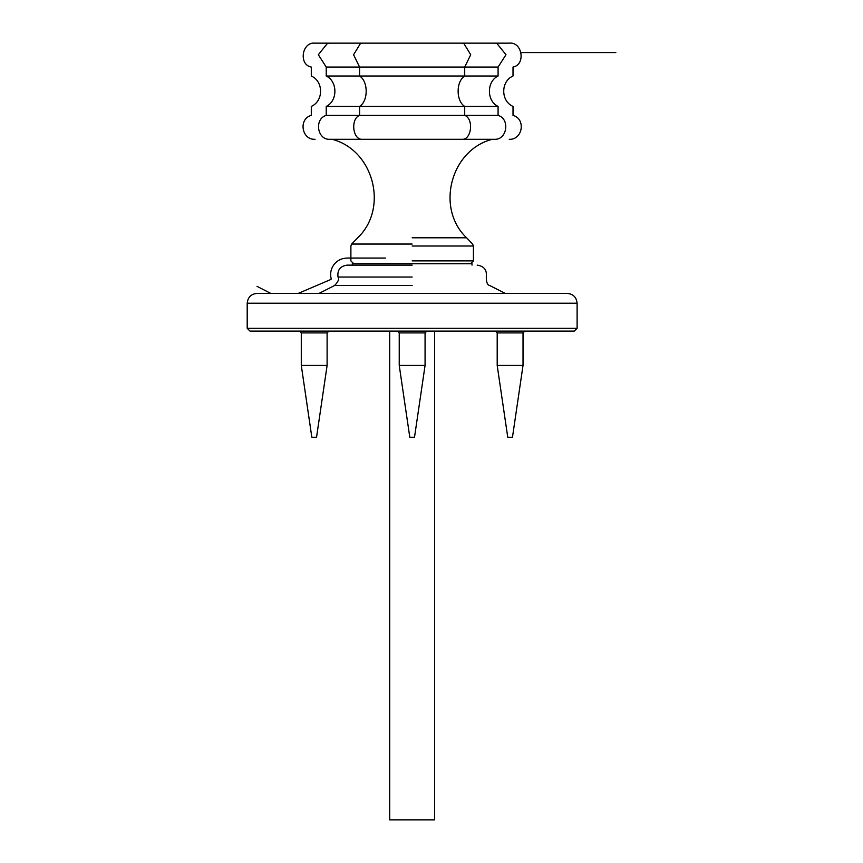 <?xml version="1.0" encoding="UTF-8"?>
<svg xmlns="http://www.w3.org/2000/svg" width="863" height="863" viewBox="0 0 863 863"><rect width="100%" height="100%" fill="white"/><g stroke="black" fill="none" stroke-linecap="round" stroke-linejoin="round"><path stroke-width="1.29" d="M247.196 328.285L247.196 303.226L577.11 303.226L577.11 328.285L247.196 328.285L250.022 331.112L574.283 331.112L412.147 331.112M412.147 265.135L347.109 265.135C340.195 266.128 337.163 270.097 338.016 277.034C339.45 278.857 338.285 281.683 334.542 285.534L412.147 285.534M434.596 331.112L434.596 819.85L389.709 819.85L389.709 331.112M507.757 437.25L512.471 437.25L523.021 365.427L497.196 365.427L507.757 437.25M495.405 331.112L497.196 332.902L523.021 332.902L523.021 365.427M497.196 332.902L497.196 365.427M311.834 437.25L316.548 437.25L327.109 365.427L301.284 365.427L311.834 437.25M299.493 331.112L301.284 332.902L327.109 332.902L327.109 365.427M301.284 332.902L301.284 365.427M409.796 437.25L414.51 437.25L425.071 365.427L399.235 365.427L409.796 437.25M397.444 331.112L399.235 332.902L425.071 332.902L425.071 365.427M399.235 332.902L399.235 365.427M383.862 43.15L315.06 43.15C301.953 41.521 298.328 64.747 311.295 67.066L311.295 76.02C323.668 81.402 323.668 101.036 311.295 106.419L311.295 115.383C298.231 118.814 301.586 140.054 315.06 139.299M470.594 263.722L473.42 260.885L473.42 246.009L472.622 244.046L466.592 237.789C435.427 208.263 450.669 149.849 492.277 139.299L494.553 139.299C514.035 139.299 514.035 139.299 494.553 139.299L329.742 139.299C310.27 139.299 310.27 139.299 329.742 139.299C317.163 140.022 314.035 118.835 326.225 115.383C306.408 115.383 306.408 115.383 326.225 115.383L326.225 106.419C306.408 106.419 306.408 106.419 326.225 106.419L498.08 106.419C517.886 106.419 517.886 106.419 498.08 106.419C486.527 101.036 486.527 81.413 498.08 76.02C517.886 76.02 517.886 76.02 498.08 76.02L498.08 67.066C517.886 67.066 517.886 67.066 498.08 67.066L505.977 54.725L496.861 43.398L494.553 43.15L362.266 43.15L360.518 43.398L353.582 54.725L359.591 67.066L498.08 67.066M326.225 106.419C337.778 101.036 337.778 81.413 326.225 76.02C306.408 76.02 306.408 76.02 326.225 76.02L498.08 76.02M326.225 115.383L498.08 115.383C517.886 115.383 517.886 115.383 498.08 115.383L498.08 106.419M326.225 76.02L326.225 67.066C306.408 67.066 306.408 67.066 326.225 67.066L359.591 67.066L359.591 76.02C368.372 81.413 368.372 101.036 359.591 106.419L359.591 115.383C350.313 118.835 352.687 140.022 362.266 139.299M472.007 265.135L472.007 263.722L352.298 263.722L472.007 263.722M350.885 258.059L347.109 258.059C341.737 258.199 337.368 260.356 334.003 264.542C330.853 268.889 329.914 273.679 331.198 278.889C329.914 273.679 330.853 268.889 334.003 264.542C337.368 260.356 341.737 258.199 347.109 258.059L385.383 258.059M331.198 278.889L330.982 279.429L331.198 278.889M330.982 279.429L298.188 293.409L330.982 279.429M270.755 293.409L257.012 286.343L270.755 293.409M412.147 277.034L338.016 277.034M412.147 260.885L473.42 260.885L412.147 260.885M412.147 246.009L473.42 246.009L412.147 246.009M412.147 244.046L351.673 244.046L412.147 244.046M412.147 237.789L466.592 237.789L412.147 237.789M462.039 139.299C471.608 140.022 473.981 118.835 464.715 115.383L464.715 106.419C455.923 101.036 455.923 81.413 464.715 76.02L464.715 67.066L470.723 54.725L463.787 43.398L462.039 43.15M494.553 139.299C507.142 140.022 510.26 118.835 498.08 115.383M326.225 67.066L318.328 54.725L327.444 43.398L329.742 43.15M505.276 293.409L489.763 285.534C487.466 285.243 486.311 282.406 486.29 277.034C487.142 270.097 484.111 266.128 477.196 265.135M577.11 328.285L574.283 331.112M334.542 285.534L319.019 293.409M247.196 303.226C247.821 297.25 251.101 293.97 257.012 293.409L567.282 293.409C573.205 293.97 576.473 297.25 577.11 303.226M524.812 331.112L523.021 332.902M328.9 331.112L327.109 332.902M426.861 331.112L425.071 332.902M332.028 139.299C373.636 149.849 388.868 208.263 357.714 237.789L351.673 244.046L350.885 246.009L350.885 260.885L353.711 263.722M521.166 52.578L615.804 52.578L521.166 52.578M509.235 139.299C522.719 140.054 526.074 118.814 513.01 115.383L513.01 106.419C500.637 101.036 500.637 81.402 513.01 76.02L513.01 67.066C525.977 64.747 522.342 41.521 509.235 43.15L494.553 43.15M352.298 265.135L352.298 263.722"/></g></svg>
